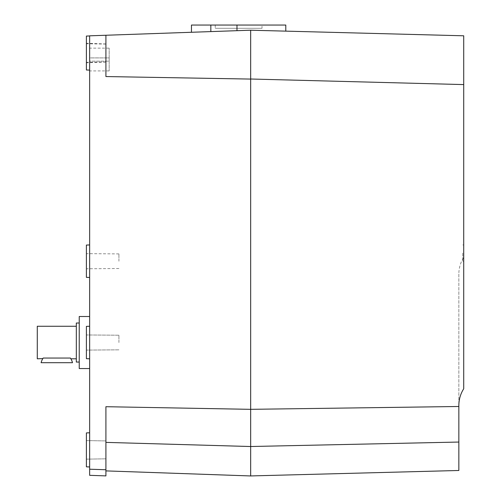 <?xml version="1.0" encoding="UTF-8"?>
<svg xmlns="http://www.w3.org/2000/svg" width="501" height="501" viewBox="0 0 501 501"><rect width="100%" height="100%" fill="white"/><g stroke="black" fill="none" stroke-linecap="round" stroke-linejoin="round"><path stroke-width="0.38" stroke-dasharray="2.5 1.88" d="M285.795 25.05L236.979 25.05L236.979 30.68L191.463 32.271L191.463 25.05L210.84 25.05L210.84 31.594L250.663 30.204L250.663 475.937L250.663 79.077L105.911 76.553L250.663 79.077L105.911 76.553L105.911 35.258L250.663 30.204L250.663 446.529L105.911 442.383L105.911 406.706L105.911 442.383M250.663 409.336L105.911 406.706L105.911 469.738L89.648 469.218L89.648 35.822L105.911 35.258L105.911 76.553L105.911 35.258M236.979 30.68L250.663 30.204L250.663 79.077M210.84 31.594L191.463 32.271M250.663 475.95L250.663 446.529L458.841 442.051L458.841 470.483M105.911 449.873L105.911 440.924L105.911 449.873M105.911 469.738L105.911 475.894M105.911 53.025L105.911 62.105L105.911 53.025M89.648 469.218L89.648 475.324M89.648 342.527L89.648 316.507L89.648 342.527M89.648 261.209L89.648 244.945L89.648 261.209M89.648 53.025L89.648 70.102L89.648 53.025M89.648 449.873L89.648 466.951L89.648 449.873M89.648 61.16L89.648 70.917L89.648 61.16L109.168 61.16L109.168 70.917L109.168 57.909L109.168 61.16L89.648 61.16M89.648 57.909L89.648 48.146L89.648 57.909L109.168 57.909L109.168 48.146L109.168 57.909L89.648 57.909M89.648 432.795L86.397 432.908L86.397 466.832M86.397 449.873L86.397 440.586L86.397 449.873M89.648 35.953L86.397 36.066L86.397 69.99L86.397 36.066L86.397 69.99L89.648 70.102M86.397 53.025L86.397 62.312L86.397 53.025M89.648 326.264L86.397 326.376L86.397 358.678L86.397 326.376L86.397 358.678L89.648 358.791M118.925 342.527L118.925 335.219L118.925 342.527M86.397 245.058L86.397 277.36M86.397 261.209L86.397 253.644L86.397 261.209M86.397 342.527L86.397 334.962L86.397 342.527M118.925 261.209L118.925 253.901L118.925 261.209M72.501 362.693L41.088 362.693A16.264 16.264 0 0 1 43.167 358.046C42.554 359.035 42.554 359.035 43.167 358.046L70.422 358.046A16.264 16.264 0 0 1 72.501 362.693M37.281 326.264L37.281 358.791M76.315 362.048L76.315 323.013M79.239 368.548L79.239 316.507M285.795 31.137L250.663 30.217L285.795 31.137M250.663 409.33L458.841 406.493L458.841 274.085C458.891 267.947 460.519 262.386 463.719 257.408L463.719 84.588L250.663 79.008L463.719 84.588L463.719 35.796L250.663 30.217M458.841 406.493L458.841 442.051M463.719 253.074L463.719 261.209L463.719 253.074M463.719 257.408L463.719 388.757M458.841 274.085L458.841 405.553M463.719 84.588L250.663 79.008M462.749 253.074L462.749 261.209L462.749 253.074M236.979 25.05L210.84 25.05M262.017 25.05L215.242 25.05L262.017 25.05L215.242 25.05L262.017 25.05L262.017 28.3L215.242 28.3L262.017 28.3L215.242 28.3L262.017 28.3L262.017 25.05M215.242 25.05L215.242 28.3L215.242 25.05M105.911 440.924L86.397 440.586L105.911 440.924M105.911 458.816L86.397 459.154L105.911 458.816M105.911 43.95L86.397 43.268M105.911 62.105L86.397 62.788M105.911 44.082L86.397 43.744M105.911 61.974L86.397 62.312M118.925 335.219L86.397 334.962L118.925 335.219M118.925 349.836L86.397 350.093L118.925 349.836M118.925 253.901L86.397 253.644M118.925 268.511L86.397 268.768M109.168 70.917L89.648 70.917M109.168 48.146L89.648 48.146M463.719 244.945L462.749 244.945M463.719 261.209L462.749 261.209"/><path stroke-width="0.75" d="M89.648 35.822L250.663 30.204L250.663 409.336L105.911 406.706L105.911 469.738L89.648 469.218L89.648 35.822M105.911 442.383L250.663 446.529L250.663 409.336M250.663 475.937L458.841 470.483L458.841 442.051L250.663 446.516L250.663 475.95L105.911 470.896M105.911 35.258L105.911 76.553L250.663 79.077M89.648 469.218L89.648 475.324L105.911 475.894L105.911 469.738M86.397 466.832L89.648 466.951L86.397 466.832L86.397 432.908L89.648 432.795M89.648 70.102L86.397 69.99L86.397 36.066L89.648 35.953M89.648 277.473L86.397 277.36L86.397 245.058L89.648 244.945M89.648 358.791L86.397 358.678L86.397 326.376L89.648 326.264M41.088 362.693L72.501 362.693A16.264 16.264 0 0 0 70.422 358.046L43.167 358.046C42.554 359.035 42.554 359.035 43.167 358.046A16.264 16.264 0 0 0 41.088 362.693M42.81 358.616L37.281 358.791L37.281 326.264L76.315 326.264M70.422 358.046C71.036 359.035 71.036 359.035 70.422 358.046C71.036 359.035 71.036 359.035 70.422 358.046M79.239 323.013L76.315 323.013L76.315 362.048L79.239 362.048M89.648 316.507L79.239 316.507L79.239 368.548L89.648 368.548M458.841 442.051L458.841 405.553C458.891 399.416 460.519 393.817 463.719 388.757L463.719 35.796L250.663 30.217M458.841 406.493L250.663 409.33M463.719 84.588L250.663 79.008M285.795 25.05L285.795 31.137L285.795 25.05L210.84 25.05L210.84 31.594M210.84 25.05L191.463 25.05L191.463 32.271M236.979 25.05L236.979 30.68M76.315 358.791L70.879 358.791"/></g></svg>
